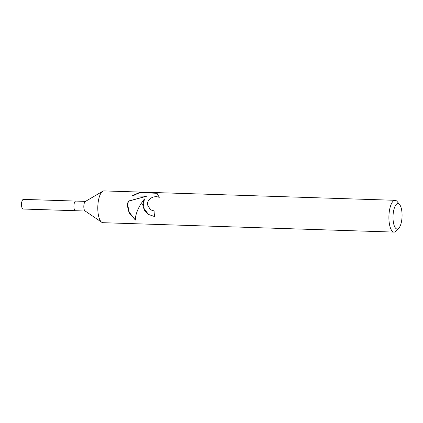 <?xml version="1.0" encoding="UTF-8"?>
<svg xmlns="http://www.w3.org/2000/svg" width="423" height="423" viewBox="0 0 423 423"><rect width="100%" height="100%" fill="white"/><g stroke="black" fill="none" stroke-linecap="round" stroke-linejoin="round"><path stroke-width="0.63" d="M398.873 228.113L396.24 230.974A15.9 5.647 -88.1 0 1 394.056 232.095L102.948 222.694A15.9 5.647 -88.1 0 1 101.721 222.265L85.007 210.908A4.822 1.713 -88.1 0 1 83.897 205.086A4.822 1.713 -88.1 0 1 85.309 201.501L102.726 191.249A15.9 5.647 -88.1 0 1 103.973 190.905L395.082 200.306A15.9 5.647 -88.1 0 1 397.186 201.57L399.635 204.595A12.722 4.516 -88.1 0 1 401.85 219.278A12.722 4.516 -88.1 0 1 398.873 228.113A12.722 4.516 -88.1 0 1 394.31 225.903A12.722 4.516 -88.1 0 1 393.231 213.319A12.722 4.516 -88.1 0 1 399.635 204.595M85.187 211.035L75.474 210.717A4.822 1.713 -88.1 0 1 73.993 204.769A4.822 1.713 -88.1 0 1 75.786 201.078L85.499 201.39M101.721 222.265A15.9 5.647 -88.1 0 1 98.073 203.072A15.9 5.647 -88.1 0 1 102.726 191.249M142.646 204.51L144.417 198.91L140.536 204.441C136.999 210.575 135.281 215.778 135.386 220.045L129.449 213.181L127.482 204.023L128.232 201.115L146.464 196.267L132.214 195.807L139.336 192.523L156.917 193.089L159.27 197.33L156.357 196.573L153.417 196.959L150.662 198.234L148.51 200.333L147.41 203.066L147.373 204.663L150.429 209.723L154.094 210.955A15.9 5.647 91.9 0 0 154.638 216.581L148.314 214.371L144.296 210.109L142.646 204.51M394.056 232.095A15.9 5.647 -88.1 0 1 389.181 212.478A15.9 5.647 -88.1 0 1 395.082 200.306M154.099 211.051L150.509 209.782M157.155 193.306L139.336 192.523M148.484 214.487L143.159 207.259L144.417 198.91M139.648 192.74L132.521 195.817M146.464 196.267L128.37 201.211L127.524 206.398L128.851 211.78L135.381 220.002M75.437 210.717L23.096 209.025A4.822 1.713 -88.1 0 1 21.769 206.958A4.822 1.713 -88.1 0 1 21.615 203.077A4.822 1.713 -88.1 0 1 21.948 201.364A4.822 1.713 -88.1 0 1 23.408 199.386L75.749 201.078M73.993 204.769A4.822 1.713 -88.1 0 1 75.786 201.078M21.769 206.958L21.15 204.14L21.948 201.364"/></g></svg>
